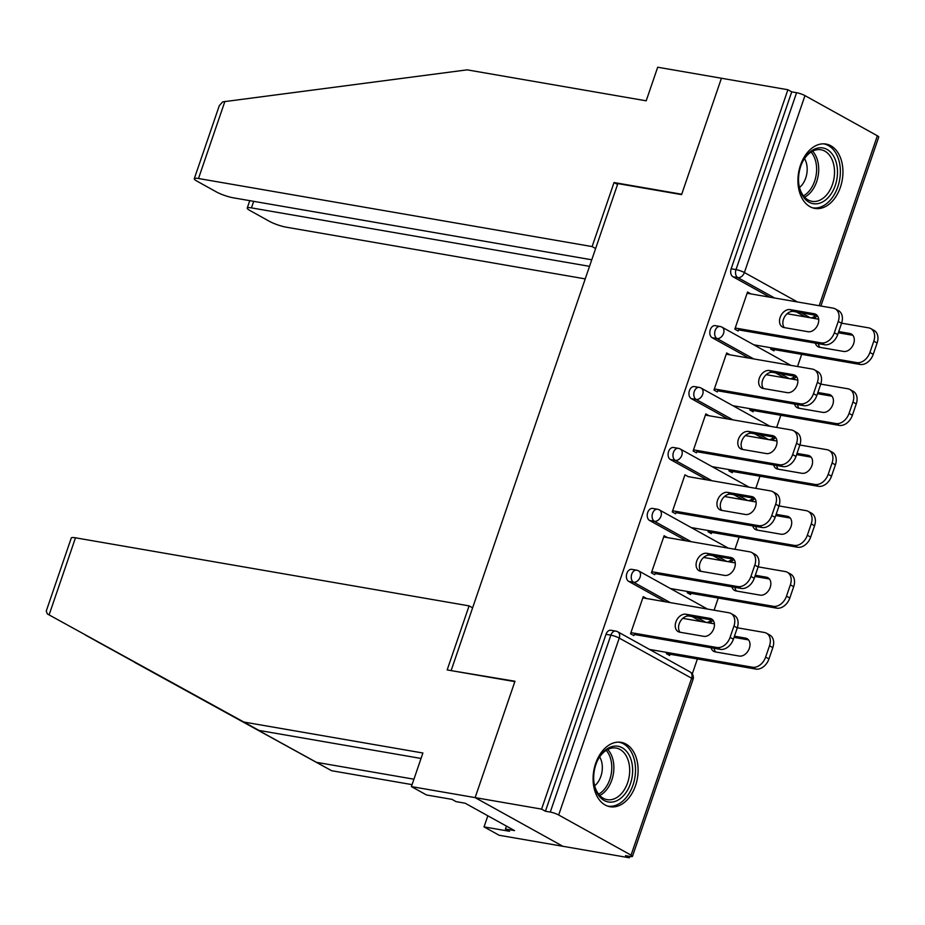 <?xml version="1.0" encoding="UTF-8"?>
<svg xmlns="http://www.w3.org/2000/svg" width="925" height="925" viewBox="0 0 925 925"><rect width="100%" height="100%" fill="white"/><g stroke="black" fill="none" stroke-linecap="round" stroke-linejoin="round"><path stroke-width="1.39" d="M635.544 785.603A32.664 22.142 99.8 0 0 621.161 742.347A32.664 22.142 99.8 0 0 595.642 763.472A32.664 22.142 99.8 0 0 610.026 806.727A32.664 22.142 99.8 0 0 635.544 785.603M840.386 187.301A32.664 22.142 99.8 0 0 826.002 144.046A32.664 22.142 99.8 0 0 800.483 165.159A32.664 22.142 99.8 0 0 814.879 208.426A32.664 22.142 99.8 0 0 840.386 187.301M421.037 758.454L258.942 730.415L243.853 722.043L422.898 753.008L411.405 786.597L426.494 794.968L451.99 799.373L456.083 801.64L465.183 803.224L514.554 830.604L505.443 829.031L509.536 831.298L484.041 826.892L499.142 835.263L629.324 857.776L629.798 856.388M692.282 673.92L697.392 658.97M714.088 610.199L718.251 598.047M734.947 549.277L739.11 537.124M755.806 488.354L759.968 476.202M776.665 427.431L780.827 415.279M797.523 366.508L801.686 354.356M411.405 786.597L475.126 797.616L562.863 846.282L475.126 797.616L514.982 681.239L452.325 670.822M451.25 670.22L617.854 183.601L681.586 194.62L721.431 78.243L787.892 89.737L791.731 91.864L731.155 268.782L736.011 269.614L796.587 92.708L791.731 91.864M796.587 92.708A6.278 1.064 18.9 0 1 804.97 95.622L877.362 135.778A6.278 1.064 18.9 0 1 878.75 137.027L820.891 306.013M472.606 607.817L469.091 605.875L447.168 669.92L514.843 681.621L475.126 797.616L541.587 809.109L787.892 89.737M629.324 857.776L625.497 855.648L630.353 856.492A6.278 1.064 -161.1 0 0 632.457 856.388A6.278 1.064 -161.1 0 0 631.058 855.151L558.677 814.994A6.278 1.064 -161.1 0 0 550.283 812.081L545.426 811.237L541.587 809.109M738.959 328.664L738.162 330.988L734.832 329.138L747.539 292.046L750.869 293.884L747.134 293.237M771.068 347.788L770.652 349.002L773.971 350.853L774.387 349.638M701.046 621.519L692.108 616.559M665.491 601.793L628.688 581.386A6.278 4.255 -80.2 0 1 626.861 573.396A6.278 4.255 -80.2 0 1 631.763 569.337L636.62 570.182A6.278 4.255 -80.2 0 0 631.717 574.24A6.278 4.255 99.8 0 0 633.544 582.23L628.688 581.386M545.426 811.237L606.002 634.319A6.278 4.255 -80.2 0 1 610.905 630.26L615.761 631.104A6.278 4.255 -80.2 0 0 610.858 635.163L606.002 634.319M805.34 316.905L796.402 311.945M769.785 297.179L732.982 276.76A6.278 4.255 -80.2 0 1 731.155 268.782M751.794 552.56L755.124 554.399A12.568 8.996 119 0 1 758.13 566.967L754.812 565.117A12.568 8.996 -61 0 0 751.794 552.56A12.568 8.996 -61 0 0 749.712 551.832L663.688 536.951L667.434 537.587L664.104 535.737L651.397 572.841L654.727 574.679L655.524 572.355M687.633 591.48L687.217 592.705L690.536 594.544L690.952 593.33M742.763 499.673L733.826 494.713M707.209 479.948L670.405 459.54A6.278 4.255 -80.2 0 1 668.578 451.55A6.278 4.255 -80.2 0 1 673.481 447.492L678.337 448.324A6.278 4.255 -80.2 0 0 673.435 452.394A6.278 4.255 99.8 0 0 675.262 460.373L670.405 459.54M793.511 430.715L796.841 432.553A12.568 8.996 119 0 1 799.847 445.122L796.529 443.272A12.568 8.996 -61 0 0 793.511 430.715A12.568 8.996 -61 0 0 791.43 429.986L705.405 415.105L709.151 415.73L705.821 413.891L693.114 450.995L696.444 452.834L697.242 450.51M729.351 469.634L728.935 470.86L732.253 472.698L732.669 471.484M784.481 377.828L775.543 372.868M748.926 358.102L712.123 337.694A6.278 4.255 -80.2 0 1 710.296 329.705A6.278 4.255 -80.2 0 1 715.198 325.646L720.055 326.479A6.278 4.255 -80.2 0 0 715.152 330.537A6.278 4.255 99.8 0 0 716.979 338.527L712.123 337.694M750.21 408.711L749.793 409.925L753.112 411.775L753.528 410.561M729.998 354.83L726.68 352.968L713.973 390.061L717.303 391.911L718.101 389.587M763.622 438.751L754.684 433.79M728.067 419.025L691.264 398.617A6.278 4.255 -80.2 0 1 689.437 390.627A6.278 4.255 -80.2 0 1 694.34 386.569L699.196 387.402A6.278 4.255 -80.2 0 0 694.293 391.472A6.278 4.255 99.8 0 0 696.12 399.45L691.264 398.617M708.492 530.557L708.076 531.783L711.394 533.621L711.811 532.407M688.281 476.676L684.962 474.814L672.255 511.918L675.585 513.757L676.383 511.433M721.905 560.596L712.967 555.636M686.35 540.871L649.547 520.463A6.278 4.255 -80.2 0 1 647.72 512.473A6.278 4.255 -80.2 0 1 652.622 508.415L657.478 509.247A6.278 4.255 -80.2 0 0 652.576 513.317A6.278 4.255 99.8 0 0 654.403 521.295L649.547 520.463M666.775 652.414L666.358 653.628L669.677 655.467L670.093 654.253M642.84 597.862L646.575 598.51L643.245 596.66L630.538 633.764L633.868 635.602L634.666 633.278M730.01 354.807L726.275 354.159M688.293 476.653L770.571 490.909A12.568 8.996 -61 0 1 772.653 491.637A12.568 8.996 -61 0 1 775.67 504.194L771.785 515.526L775.115 517.364A12.568 8.996 119 0 1 762.003 527.504L758.673 525.666L672.648 510.785M784.319 327.612A9.632 6.891 119 0 1 784.516 316.951A9.632 6.891 119 0 1 793.546 311.447L817.261 315.552M841.565 323.276L838.247 321.426A12.568 8.996 -61 0 0 835.229 308.869L838.559 310.708A12.568 8.996 119 0 1 841.565 323.276L837.692 334.596A12.568 8.996 119 0 1 824.58 344.736L821.25 342.897L735.225 328.017M738.543 329.867L824.58 344.736M747.122 293.26L833.147 308.141A12.568 8.996 -61 0 1 835.229 308.869M838.247 321.426L834.362 332.746L837.692 334.596M808.045 331.717L784.065 327.566A9.632 6.891 119 0 1 782.469 327.011A9.632 6.891 119 0 1 780.584 316.292A9.632 6.891 119 0 1 790.216 309.609L814.197 313.748A9.632 6.891 119 0 1 815.792 314.315A9.632 6.891 119 0 1 817.665 325.022A9.632 6.891 119 0 1 808.045 331.717M821.25 342.897A12.568 8.996 -61 0 0 834.362 332.746M815.364 343.14A9.632 6.891 -61 0 0 818.024 346.736A9.632 6.891 -61 0 0 819.619 347.291L843.6 351.442A9.632 6.891 -61 0 0 853.22 344.748A9.632 6.891 -61 0 0 851.347 334.029A9.632 6.891 -61 0 0 849.751 333.474L838.732 331.566M753.817 344.805L856.804 362.612A12.568 8.996 -61 0 0 869.916 352.471L873.801 341.152A12.568 8.996 -61 0 0 870.783 328.583A12.568 8.996 -61 0 0 868.702 327.855L841.6 323.172M787.082 313.748L818.694 319.206M770.652 348.991L860.134 364.462L856.804 362.612M869.916 352.471L873.246 354.321L877.12 342.99L873.801 341.152M852.815 335.278L838.316 332.769M818.452 343.672A9.632 6.891 -61 0 0 819.874 347.337M873.246 354.321A12.568 8.996 119 0 1 860.134 364.462M870.783 328.583L874.113 330.433A12.568 8.996 119 0 1 877.12 342.99M807.571 154.336A28.27 19.159 -80.2 0 1 834.466 157.77A28.27 19.159 -80.2 0 1 828.453 197.291A28.27 19.159 -80.2 0 1 798.749 183.624A28.27 19.159 -80.2 0 1 802.484 161.991A28.27 19.159 -80.2 0 1 807.571 154.336M798.703 183.185A26.178 17.737 99.8 0 0 812.034 201.338A26.178 17.737 99.8 0 0 826.164 195.429A26.178 17.737 99.8 0 0 834.304 168.096A26.178 17.737 99.8 0 0 820.949 149.758A26.178 17.737 99.8 0 0 806.831 155.666A26.178 17.737 99.8 0 0 802.299 162.372M799.512 187.498A18.639 12.626 99.8 0 0 801.223 185.879A18.639 12.626 99.8 0 0 804.519 158.591M812.485 207.79L812.439 207.79A32.456 21.992 99.8 0 0 812.485 207.79A32.456 21.992 99.8 0 0 830.003 200.471A32.456 21.992 99.8 0 0 840.097 166.569A32.456 21.992 99.8 0 0 823.539 143.826A32.456 21.992 99.8 0 0 823.504 143.826L823.539 143.826M593.7 779A28.27 19.159 -80.2 0 1 597.643 760.292A28.27 19.159 -80.2 0 1 618.987 746.475A28.27 19.159 -80.2 0 1 632.631 769.23A28.27 19.159 -80.2 0 1 615.021 801.432A28.27 19.159 -80.2 0 1 593.896 781.926A28.27 19.159 -80.2 0 1 593.7 779M593.862 781.498A26.178 17.737 99.8 0 0 607.193 799.651A26.178 17.737 99.8 0 0 629.671 769.334A26.178 17.737 99.8 0 0 616.108 748.059A26.178 17.737 99.8 0 0 597.457 760.685M594.671 785.799A18.639 12.626 99.8 0 0 602.325 766.802A18.639 12.626 99.8 0 0 599.666 756.893M607.632 806.103L607.598 806.091A32.456 21.992 99.8 0 0 607.632 806.103A32.456 21.992 99.8 0 0 635.51 768.502A32.456 21.992 99.8 0 0 618.698 742.128A32.456 21.992 99.8 0 0 618.663 742.128L618.698 742.128M194.285 178.698L219.306 105.623L222.694 101.866L467.148 69.849L646.193 100.813L657.698 67.224L721.431 78.243L681.713 194.238L614.038 182.537L592.116 246.582L198.493 178.513A12.568 2.127 -161.1 0 0 194.285 178.698A12.568 2.127 -161.1 0 0 197.071 181.196L216.508 191.984A12.568 2.127 -161.1 0 0 233.285 197.811L591.757 259.798M592.116 246.582L595.619 248.524M253.693 201.338L251.45 207.882A12.568 2.127 -161.1 0 0 247.229 208.079A12.568 2.127 -161.1 0 0 250.016 210.565L269.452 221.352A12.568 2.127 -161.1 0 0 286.23 227.18L585.224 278.887M251.45 207.882L589.526 266.342M614.038 182.537L617.553 184.48M49.094 614.905L47.36 613.946L46.25 611.078L71.271 538.003A12.568 2.127 18.9 0 1 75.48 537.807L49.094 614.905L243.853 722.043M258.942 730.415L85.366 635.036M487.845 815.792L484.041 826.892M134.611 662.346L331.578 770.71L316.489 762.339L413.938 779.197M331.578 770.71L412.076 784.631M96.582 641.256L316.489 762.339M469.091 605.875L75.48 537.807M506.449 826.106L505.443 829.031M763.46 388.535A9.632 6.891 119 0 1 763.657 377.874A9.632 6.891 119 0 1 772.687 372.37L796.402 376.475M820.706 384.199L817.388 382.349A12.568 8.996 -61 0 0 814.37 369.792L817.7 371.63A12.568 8.996 119 0 1 820.706 384.199L816.833 395.518A12.568 8.996 119 0 1 803.721 405.659L800.391 403.82L714.366 388.939M717.684 390.789L803.721 405.659M726.264 354.183L812.289 369.063A12.568 8.996 -61 0 1 814.37 369.792M817.388 382.349L813.503 393.68L816.833 395.518M787.187 392.639L763.206 388.488A9.632 6.891 119 0 1 761.61 387.933A9.632 6.891 119 0 1 759.726 377.215A9.632 6.891 119 0 1 769.357 370.532L793.338 374.671A9.632 6.891 119 0 1 794.933 375.238A9.632 6.891 119 0 1 796.807 385.945A9.632 6.891 119 0 1 787.187 392.639M800.391 403.82A12.568 8.996 -61 0 0 813.503 393.68M742.602 449.458A9.632 6.891 119 0 1 742.798 438.797A9.632 6.891 119 0 1 751.828 433.293L775.543 437.398M799.847 445.122L795.974 456.441A12.568 8.996 119 0 1 782.862 466.582L779.532 464.743L693.507 449.862M696.826 451.712L782.862 466.582M796.529 443.272L792.644 454.603L795.974 456.441M766.328 453.562L742.347 449.423A9.632 6.891 119 0 1 740.752 448.856A9.632 6.891 119 0 1 738.867 438.138A9.632 6.891 119 0 1 748.498 431.455L772.479 435.594A9.632 6.891 119 0 1 774.075 436.161A9.632 6.891 119 0 1 775.948 446.879A9.632 6.891 119 0 1 766.328 453.562M779.532 464.743A12.568 8.996 -61 0 0 792.644 454.603M721.743 510.38A9.632 6.891 119 0 1 721.939 499.72A9.632 6.891 119 0 1 730.97 494.216L754.684 498.321M772.653 491.637L775.982 493.476A12.568 8.996 119 0 1 778.989 506.044L775.115 517.364M675.967 512.635L762.003 527.504M745.469 514.485L721.488 510.346A9.632 6.891 119 0 1 719.893 509.779A9.632 6.891 119 0 1 718.008 499.061A9.632 6.891 119 0 1 727.64 492.377L751.62 496.517A9.632 6.891 119 0 1 753.216 497.083A9.632 6.891 119 0 1 755.089 507.802A9.632 6.891 119 0 1 745.469 514.485M758.673 525.666A12.568 8.996 -61 0 0 771.785 515.526M700.884 571.303A9.632 6.891 119 0 1 701.081 560.643A9.632 6.891 119 0 1 710.111 555.15L733.826 559.243M758.13 566.967L754.257 578.287A12.568 8.996 119 0 1 741.145 588.439L737.815 586.589L651.79 571.708M655.108 573.558L741.145 588.439M754.812 565.117L750.927 576.448L754.257 578.287M724.61 575.408L700.63 571.268A9.632 6.891 119 0 1 699.034 570.702A9.632 6.891 119 0 1 697.149 559.995A9.632 6.891 119 0 1 706.781 553.3L730.762 557.451A9.632 6.891 119 0 1 732.357 558.006A9.632 6.891 119 0 1 734.23 568.725A9.632 6.891 119 0 1 724.61 575.408M737.815 586.589A12.568 8.996 -61 0 0 750.927 576.448M680.025 632.237A9.632 6.891 119 0 1 680.222 621.565A9.632 6.891 119 0 1 689.252 616.073L712.967 620.166M737.271 627.89L733.953 626.04A12.568 8.996 -61 0 0 730.935 613.483L734.265 615.333A12.568 8.996 119 0 1 737.271 627.89L733.398 639.21A12.568 8.996 119 0 1 720.286 649.362L716.956 647.512L630.931 632.642M634.249 634.481L720.286 649.362M642.829 597.874L728.854 612.755A12.568 8.996 -61 0 1 730.935 613.483M733.953 626.04L730.068 637.371L733.398 639.21M703.752 636.331L679.771 632.191A9.632 6.891 119 0 1 678.175 631.625A9.632 6.891 119 0 1 676.291 620.918A9.632 6.891 119 0 1 685.922 614.223L709.903 618.374A9.632 6.891 119 0 1 711.498 618.929A9.632 6.891 119 0 1 713.372 629.647A9.632 6.891 119 0 1 703.752 636.331M716.956 647.512A12.568 8.996 -61 0 0 730.068 637.371M794.506 404.075A9.632 6.891 -61 0 0 797.165 407.659A9.632 6.891 -61 0 0 798.761 408.214L822.741 412.365A9.632 6.891 -61 0 0 832.361 405.67A9.632 6.891 -61 0 0 830.488 394.952A9.632 6.891 -61 0 0 828.893 394.397L817.873 392.489M732.958 405.728L835.946 423.534A12.568 8.996 -61 0 0 849.058 413.394L852.942 402.074A12.568 8.996 -61 0 0 849.925 389.506A12.568 8.996 -61 0 0 847.843 388.778L820.741 384.095M766.224 374.671L797.836 380.129M749.793 409.914L839.276 425.384L835.946 423.534M849.058 413.394L852.388 415.244L856.261 403.913L852.942 402.074M831.957 396.201L817.457 393.692M797.593 404.607A9.632 6.891 -61 0 0 799.015 408.26M852.388 415.244A12.568 8.996 119 0 1 839.276 425.384M849.925 389.506L853.255 391.356A12.568 8.996 119 0 1 856.261 403.913M773.647 464.998A9.632 6.891 -61 0 0 776.306 468.582A9.632 6.891 -61 0 0 777.902 469.137L801.882 473.288A9.632 6.891 -61 0 0 811.503 466.593A9.632 6.891 -61 0 0 809.629 455.875A9.632 6.891 -61 0 0 808.034 455.32L797.015 453.412M712.1 466.651L815.087 484.469A12.568 8.996 -61 0 0 828.199 474.317L832.084 462.997A12.568 8.996 -61 0 0 829.066 450.429A12.568 8.996 -61 0 0 826.985 449.7L799.882 445.017M745.365 435.594L776.977 441.052M728.935 470.837L818.417 486.307L815.087 484.469M828.199 474.317L831.529 476.167L835.402 464.836L832.084 462.997M811.098 457.123L796.598 454.614M776.734 465.529A9.632 6.891 -61 0 0 778.156 469.183M831.529 476.167A12.568 8.996 119 0 1 818.417 486.307M829.066 450.429L832.396 452.279A12.568 8.996 119 0 1 835.402 464.836M752.788 525.92A9.632 6.891 -61 0 0 755.447 529.505A9.632 6.891 -61 0 0 757.043 530.06L781.024 534.211A9.632 6.891 -61 0 0 790.644 527.516A9.632 6.891 -61 0 0 788.771 516.809A9.632 6.891 -61 0 0 787.175 516.243L776.156 514.335M691.241 527.574L794.228 545.392A12.568 8.996 -61 0 0 807.34 535.251L811.225 523.92A12.568 8.996 -61 0 0 808.207 511.363A12.568 8.996 -61 0 0 806.126 510.635L779.023 505.94M724.506 496.517L756.118 501.986M708.076 531.759L797.558 547.23L794.228 545.392M807.34 535.251L810.67 537.09L814.543 525.77L811.225 523.92M790.239 518.046L775.74 515.537M755.875 526.452A9.632 6.891 -61 0 0 757.298 530.106M810.67 537.09A12.568 8.996 119 0 1 797.558 547.23M808.207 511.363L811.537 513.202A12.568 8.996 119 0 1 814.543 525.77M731.929 586.843A9.632 6.891 -61 0 0 734.589 590.428A9.632 6.891 -61 0 0 736.184 590.982L760.165 595.133A9.632 6.891 -61 0 0 769.785 588.439A9.632 6.891 -61 0 0 767.912 577.732A9.632 6.891 -61 0 0 766.316 577.165L755.297 575.269M670.382 588.508L773.369 606.314A12.568 8.996 -61 0 0 786.481 596.174L790.366 584.843A12.568 8.996 -61 0 0 787.348 572.286A12.568 8.996 -61 0 0 785.267 571.558L758.165 566.863M703.647 557.44L735.259 562.909M687.217 592.682L776.699 608.153L773.369 606.314M786.481 596.174L789.811 598.013L793.685 586.693L790.366 584.843M769.38 578.969L754.881 576.46M735.017 587.375A9.632 6.891 -61 0 0 736.439 591.029M789.811 598.013A12.568 8.996 119 0 1 776.699 608.153M787.348 572.286L790.678 574.124A12.568 8.996 119 0 1 793.685 586.693M711.071 647.766A9.632 6.891 -61 0 0 713.73 651.35A9.632 6.891 -61 0 0 715.326 651.917L739.306 656.056A9.632 6.891 -61 0 0 748.926 649.373A9.632 6.891 -61 0 0 747.053 638.655A9.632 6.891 -61 0 0 745.457 638.088L734.438 636.192M649.523 649.431L752.511 667.237A12.568 8.996 -61 0 0 765.622 657.097L769.507 645.766A12.568 8.996 -61 0 0 766.49 633.209A12.568 8.996 -61 0 0 764.408 632.48L737.306 627.786M682.789 618.362L714.401 623.832M666.358 653.605L755.841 669.076L752.511 667.237M765.622 657.097L768.952 658.935L772.826 647.616L769.507 645.766M748.522 639.892L734.022 637.383M714.158 648.298A9.632 6.891 -61 0 0 715.58 651.952M768.952 658.935A12.568 8.996 119 0 1 755.841 669.076M766.49 633.209L769.82 635.047A12.568 8.996 119 0 1 772.826 647.616M804.97 95.622L744.394 272.54L797.454 301.966M819.168 305.724L877.362 135.778M774.641 298.012L737.838 277.604A6.278 4.255 99.8 0 1 736.011 269.614A6.278 1.064 18.9 0 1 744.394 272.54A6.278 4.498 119 0 1 737.838 277.604L732.982 276.76M631.058 855.151L691.634 678.233L619.241 638.077L558.677 814.994M550.283 812.081L610.858 635.163A6.278 1.064 -161.1 0 1 619.241 638.077A6.278 4.498 -61 0 0 617.738 631.798A6.278 6.278 0 0 0 615.761 631.104M632.457 856.388L693.022 679.482A6.278 1.064 -161.1 0 0 691.634 678.233A6.278 4.498 -61 0 0 690.131 671.955L617.738 631.798M810.196 317.738L801.258 312.789M815.411 315.228A6.278 4.498 119 0 1 810.531 317.795M753.782 358.946L716.979 338.527A6.278 4.498 119 0 0 723.535 333.462A6.278 4.498 -61 0 0 722.032 327.172A6.278 6.278 0 0 0 720.055 326.479M789.337 378.66L780.399 373.712M768.478 439.583L759.541 434.634M732.924 419.869L696.12 399.45A6.278 4.498 119 0 0 702.676 394.385A6.278 4.498 -61 0 0 701.173 388.107A6.278 6.278 0 0 0 699.196 387.402M747.62 500.517L738.682 495.557M712.065 480.792L675.262 460.373A6.278 4.498 119 0 0 681.817 455.308A6.278 4.498 -61 0 0 680.314 449.03A6.278 6.278 0 0 0 678.337 448.324M726.761 561.44L717.823 556.48M691.206 541.715L654.403 521.295A6.278 4.498 119 0 0 660.959 516.231A6.278 4.498 -61 0 0 659.456 509.953A6.278 6.278 0 0 0 657.478 509.247M705.902 622.363L696.964 617.403M670.347 602.638L633.544 582.23A6.278 4.498 119 0 0 640.1 577.154A6.278 4.498 -61 0 0 638.597 570.875A6.278 6.278 0 0 0 636.62 570.182M794.552 376.151A6.278 4.498 119 0 1 789.673 378.718M773.693 437.074A6.278 4.498 119 0 1 768.814 439.641M752.834 497.997A6.278 4.498 119 0 1 747.955 500.575M731.976 558.931A6.278 4.498 119 0 1 727.096 561.498M711.117 619.854A6.278 4.498 119 0 1 706.237 622.421M790.216 309.609L793.546 311.447M814.197 313.748L817.11 315.367M852.665 335.093L849.751 333.474M812.566 151.18A26.178 17.737 -80.2 0 1 810.346 192.701A26.178 17.737 -80.2 0 1 804.611 197.187M803.478 195.857A25.322 17.159 99.8 0 0 808.531 191.787A25.322 17.159 99.8 0 0 811.052 152.047M607.725 749.481A26.178 17.737 -80.2 0 1 613.865 766.594A26.178 17.737 -80.2 0 1 599.77 795.488M598.637 794.17A25.322 17.159 99.8 0 0 611.772 766.478A25.322 17.159 99.8 0 0 606.21 750.348M224.891 101.426L198.493 178.513M241.517 720.841L240.824 720.714M769.357 370.532L772.687 372.37M793.338 374.671L796.252 376.29M748.498 431.455L751.828 433.293M772.479 435.594L775.393 437.213M778.989 506.044L775.67 504.194M727.64 492.377L730.97 494.216M751.62 496.517L754.534 498.136M706.781 553.3L710.111 555.15M730.762 557.451L733.675 559.07M685.922 614.223L689.252 616.073M709.903 618.374L712.817 619.993M831.806 396.016L828.893 394.397M810.947 456.938L808.034 455.32M790.089 517.861L787.175 516.243M769.23 578.784L766.316 577.165M748.371 639.707L745.457 638.088M812.67 318.165A6.278 6.278 0 0 0 817.307 315.61M790.852 365.352L722.032 327.172M791.812 379.088A6.278 6.278 0 0 0 796.448 376.533M769.993 426.275L701.173 388.107M770.953 440.011A6.278 6.278 0 0 0 775.589 437.456M749.134 487.197L680.314 449.03M750.094 500.945A6.278 6.278 0 0 0 754.731 498.378M728.276 548.12L659.456 509.953M729.235 561.868A6.278 6.278 0 0 0 733.872 559.301M707.417 609.043L638.597 570.875M708.377 622.791A6.278 6.278 0 0 0 713.013 620.224M693.022 679.482A6.278 6.278 0 0 0 690.131 671.955M247.229 208.079L249.773 200.667"/></g></svg>
